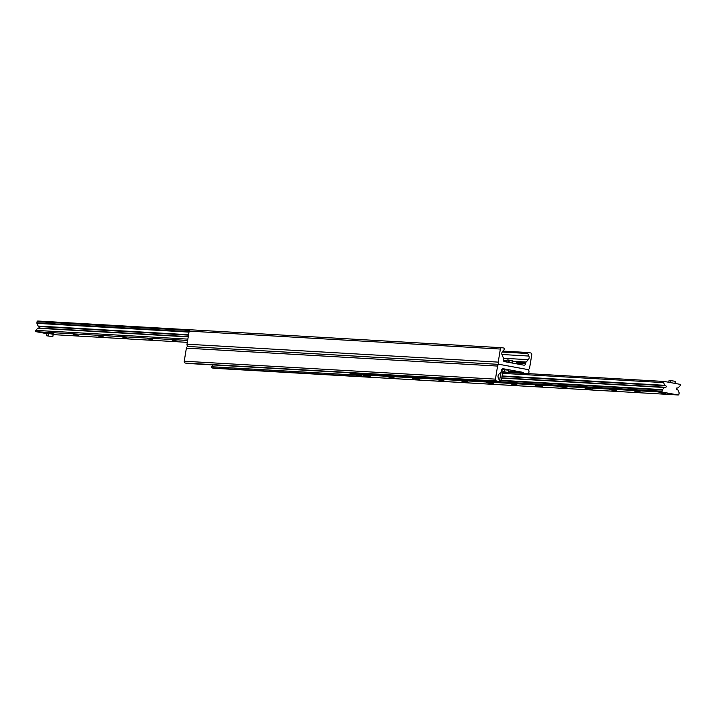 <?xml version="1.0" encoding="UTF-8"?>
<svg xmlns="http://www.w3.org/2000/svg" width="716" height="716" viewBox="0 0 716 716"><rect width="100%" height="100%" fill="white"/><g stroke="black" fill="none" stroke-linecap="round" stroke-linejoin="round"><path stroke-width="1.07" d="M514.16 370.995L516.862 371.362L514.16 370.995M503.223 369.456L502.005 369.241M523.843 373.376A1.602 1.486 93.3 0 0 522.689 372.284L503.339 368.758A1.602 1.486 93.3 0 0 501.621 370.074L501.468 371.031A1.602 1.486 -86.7 0 1 501.048 371.89L498.9 374.235A3.213 2.962 93.3 0 0 498.309 377.869L499.401 380.402A0.68 0.626 -86.7 0 1 498.721 381.368L496.635 380.993A1.602 1.486 -86.7 0 1 495.436 379.14L497.575 366.073A2.005 1.853 -86.7 0 1 499.723 364.426L527.477 369.492A2.005 1.853 -86.7 0 1 528.972 371.801L528.668 373.654M499.303 364.408L188.523 346.508A2.005 1.853 93.3 0 0 186.375 348.155L184.236 361.222A1.602 1.486 93.3 0 0 185.435 363.075L187.52 363.451A0.68 0.626 93.3 0 0 187.664 363.46M503.634 368.812L502.82 368.767L503.634 368.812M213.153 364.936L211.497 366.735A0.68 0.626 93.3 0 0 211.838 367.881L213.914 368.266A1.602 1.486 93.3 0 0 214.254 368.284M525.526 386.192A1.602 1.486 -86.7 0 1 525.114 386.184L525.034 386.166M501.746 347.716L190.886 329.816A1.602 1.486 93.3 0 0 189.167 331.132L187.028 344.199A2.005 1.853 93.3 0 0 188.442 346.49M499.723 364.426A2.005 1.853 -86.7 0 1 498.22 362.117L500.359 349.05A1.602 1.486 -86.7 0 1 502.086 347.734L504.162 348.119A0.68 0.626 -86.7 0 1 504.503 349.265L502.659 351.27A3.213 2.962 93.3 0 0 502.068 354.903L503.348 357.875A1.602 1.486 -86.7 0 1 503.464 358.832L503.303 359.781A1.602 1.486 93.3 0 0 504.512 361.634L523.861 365.16A1.602 1.486 93.3 0 0 525.58 363.844L525.732 362.887A1.602 1.486 -86.7 0 1 526.144 362.028L528.301 359.683A3.213 2.962 93.3 0 0 528.891 356.049L527.799 353.516A0.68 0.626 -86.7 0 1 528.48 352.549L530.565 352.925A1.602 1.486 -86.7 0 1 531.764 354.778L529.625 367.845A2.005 1.853 -86.7 0 1 527.477 369.492L499.723 364.426M54.031 334.005L48.965 333.137L54.031 334.005M78.679 335.428L73.614 334.551L78.679 335.428M103.328 336.842L98.262 335.974L103.328 336.842M127.976 338.265L122.919 337.388L127.976 338.265M152.624 339.688L147.568 338.811L152.624 339.688M177.273 341.102L172.216 340.225L177.273 341.102M37.858 321.019L190.474 329.808L37.948 321.028A0.805 0.743 93.3 0 0 37.089 321.69L36.892 322.871A0.805 0.743 93.3 0 0 36.946 323.355L38.109 326.057A0.805 0.743 93.3 0 0 38.825 326.514L188.514 335.133L38.736 326.514M39.04 326.532A0.805 0.743 -86.7 0 1 39.183 328.035M188.254 336.672L38.575 328.053A0.805 0.743 93.3 0 0 37.76 328.232L35.8 330.362A0.805 0.743 93.3 0 0 36.194 331.714L46.934 333.674M664.833 393.353L660.501 392.645M665.97 393.728L659.051 392.529L665.97 393.728M678.052 394.972L662.649 392.162A0.805 0.743 -86.7 0 1 662.049 391.24L662.237 390.05A0.805 0.743 -86.7 0 1 662.452 389.62L664.403 387.49A0.805 0.743 -86.7 0 1 665.227 387.311A0.805 0.743 93.3 0 0 666.256 386.613A0.805 0.743 93.3 0 0 665.477 385.772A0.805 0.743 -86.7 0 1 664.761 385.315L663.598 382.613A0.805 0.743 -86.7 0 1 664.394 381.476L679.806 384.286A0.805 0.743 -86.7 0 1 680.2 385.638L678.24 387.768A0.805 0.743 -86.7 0 1 677.425 387.947A0.805 0.743 93.3 0 0 676.387 388.645A0.805 0.743 93.3 0 0 677.175 389.486A0.805 0.743 -86.7 0 1 677.891 389.943L679.054 392.645A0.805 0.743 -86.7 0 1 679.108 393.129L678.911 394.31A0.805 0.743 -86.7 0 1 678.052 394.972L366.861 377.055A0.805 0.743 93.3 0 0 367.022 377.064M350.867 373.233L350.849 373.322A0.805 0.743 93.3 0 0 351.449 374.244L366.861 377.055M641.321 392.314L634.394 391.106L641.321 392.314M592.025 389.468L585.097 388.269L592.025 389.468M542.728 386.631L535.801 385.432L542.728 386.631M493.422 383.794L486.504 382.595L493.422 383.794M444.126 380.957L437.199 379.757L444.126 380.957M394.829 378.12L387.902 376.92L394.829 378.12M361.625 375.694L357.051 374.907L361.625 375.694M672.261 394.319L667.697 393.531L672.261 394.319M370.181 376.697L363.254 375.497L370.181 376.697M419.478 379.534L412.55 378.334L419.478 379.534M468.774 382.38L461.856 381.172L468.774 382.38M518.071 385.217L511.152 384.009L518.071 385.217M567.376 388.054L560.449 386.855L567.376 388.054M616.673 390.891L609.746 389.692L616.673 390.891M640.185 391.938L635.853 391.222M615.536 390.515L611.204 389.808M590.888 389.092L586.556 388.385M566.24 387.678L561.908 386.971M541.591 386.255L537.251 385.548M516.943 384.841L512.602 384.125M492.295 383.418L487.954 382.711M467.637 382.004L463.306 381.288M442.989 380.581L438.657 379.874M418.341 379.158L414.009 378.451M393.693 377.744L389.361 377.037M369.044 376.321L364.713 375.614M504.234 369.814L504.404 371.515L504.664 369.93L503.876 369.751A2.408 2.229 93.3 0 0 501.29 371.72L499.401 380.966M508.646 371.139L519.261 372.589L519.181 373.108M521.615 373.251A2.408 2.229 93.3 0 0 520.666 372.812L519.261 372.589M503.097 371.443L504.404 371.515M499.312 381.127L499.052 381.583L500.52 381.852L501.388 380.303L499.929 380.035M500.52 381.852L349.265 372.767M501.388 380.303L502.757 371.989A0.805 0.743 -86.7 0 1 503.617 371.335L503.975 371.398M499.052 381.583L349.31 372.964M506.516 372.383L502.847 371.711M516.612 363.835L516.934 361.857L512.719 361.07M503.187 369.689L508.808 370.163L508.423 372.49M502.909 371.622L508.288 372.481M506.892 372.401L502.892 371.649M358.51 375.247L361.813 375.685L358.51 375.247M668.789 382.272L669.102 380.402L675.331 381.306L674.982 383.409M670.606 382.604L670.946 380.509M669.147 393.872L672.449 394.31L669.147 393.872M46.585 335.768L46.979 333.396L48.822 333.504L53.208 334.3L52.814 336.672L46.585 335.768L52.814 336.672M48.822 333.504L48.437 335.876M502.793 369.671L501.8 369.546M501.88 369.42L502.945 369.68M501.97 369.286L503.214 369.51M512.334 363.057L512.772 360.775L512.28 360.658L507.026 359.906L506.74 362.036M497.575 366.073L186.375 348.155M495.436 379.14L184.236 361.222M496.635 380.993L185.435 363.075M498.721 381.368L187.52 363.451M504.136 368.901L502.632 368.821M522.689 372.284L511.376 371.631M355.825 375.041L211.497 366.735M364.9 376.697L211.838 367.881M525.114 386.184L213.914 368.266M498.22 362.117L187.028 344.199M528.336 352.541L502.847 351.073L528.408 352.541M527.799 353.516L502.14 352.039M528.891 356.049L501.925 354.501M528.301 359.683L503.464 358.26M526.144 362.028L514.679 361.374M506.865 360.918L503.411 360.721M525.732 362.887L516.854 362.377M506.722 361.795L504.798 361.687M525.58 363.844L516.692 363.334M500.359 349.05L189.167 331.132M189.436 330.461L37.089 321.69M189.087 331.633L36.892 322.871M189.006 332.108L36.946 323.355M188.576 334.721L38.109 326.057M188.219 336.896L37.76 328.232M187.861 339.115L35.8 330.362M187.646 340.44L36.194 331.714M53.154 334.623L187.332 342.346L53.154 334.614M351.449 374.244L662.649 392.162M350.849 373.322L662.049 391.24M501.128 380.778L662.237 390.05M501.37 380.348L662.452 389.62M501.746 378.12L664.403 387.49M501.782 377.905L664.725 387.284M665.388 385.772L502.032 376.365L665.298 385.763M502.104 375.945L664.761 385.315M502.534 373.34L663.598 382.613M502.722 372.168L664.233 381.467M676.924 387.92L677.425 387.947M501.764 369.626L503.366 369.716M516.102 372.929L516.182 372.418M513.462 372.776L513.587 372.034M508.324 359.978L507.948 362.26M508.987 362.448L509.362 360.13M512.28 360.658L511.904 362.976M499.517 364.408L188.317 346.49M498.792 381.377L187.592 363.46M525.284 386.201L214.084 368.284M501.916 347.716L190.716 329.799M188.263 336.618L38.324 327.991M501.791 377.851L664.976 387.249M502.722 372.159L664.314 381.467M676.817 387.965L677.676 388.009M366.941 377.064L678.142 394.981M501.764 369.608L503.625 369.716M506.686 362.028L507.026 359.906M512.396 363.066L512.772 360.775"/></g></svg>
